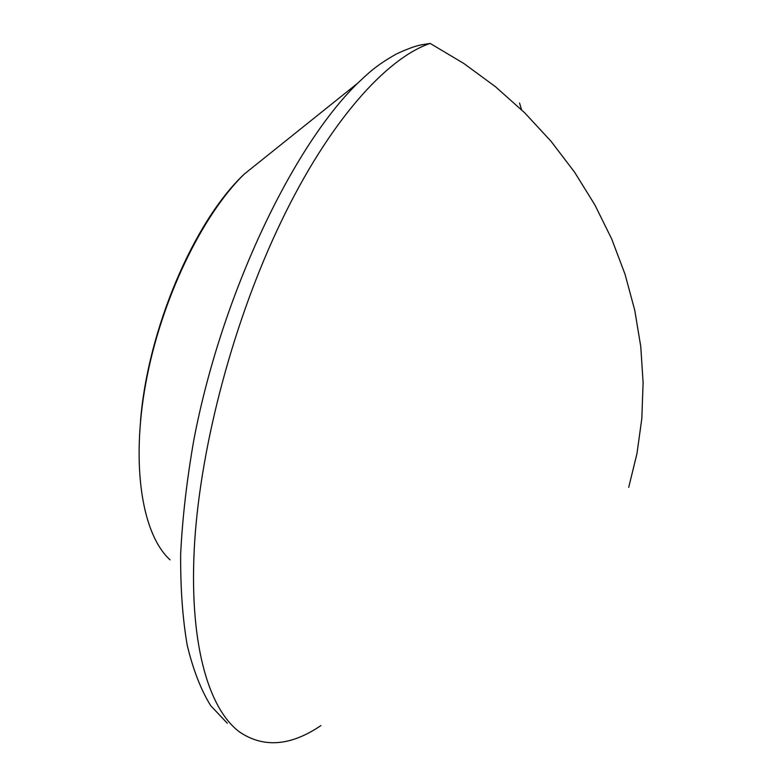 <?xml version="1.0" encoding="UTF-8"?>
<svg xmlns="http://www.w3.org/2000/svg" width="782" height="782" viewBox="0 0 782 782"><rect width="100%" height="100%" fill="white"/><g stroke="black" fill="none" stroke-linecap="round" stroke-linejoin="round"><path stroke-width="1.17" d="M320.913 725.579C290.728 746.077 263.593 748.198 239.517 731.962C207.689 708.297 188.423 640.605 194.689 541.584C201.072 442.651 234.434 318.421 281.354 221.228C328.939 122.119 386.142 58.269 430.159 43.411L430.159 43.411C421.664 45.033 418.038 44.007 396.396 53.978C375.204 66.001 368.42 73.205 357.56 83.303C291.735 147.69 221.101 296.593 193.838 439.963C186.81 480.08 182.421 518.095 180.662 553.979C180.407 588.123 182.607 618.601 187.25 645.424C193.164 669.851 200.984 689.949 210.71 705.696L227.298 723.242M519.531 103.019L521.574 109.783M170.105 559.863C142.177 534.702 130.633 465.388 145.892 382.662C161.102 300.005 201.854 215.353 244.277 174.083L268.842 154.396M357.56 83.303L244.277 174.083C193.574 221.707 147.72 330.004 140.506 420.999M628.718 487.352L636.988 453.482L641.827 418.487L643.107 382.73L640.761 346.524L634.749 310.258L625.053 274.306L611.729 239.048L594.867 204.884L574.594 172.196L551.105 141.366L524.624 112.745L495.426 86.685L463.824 63.479L430.159 43.411"/></g></svg>

